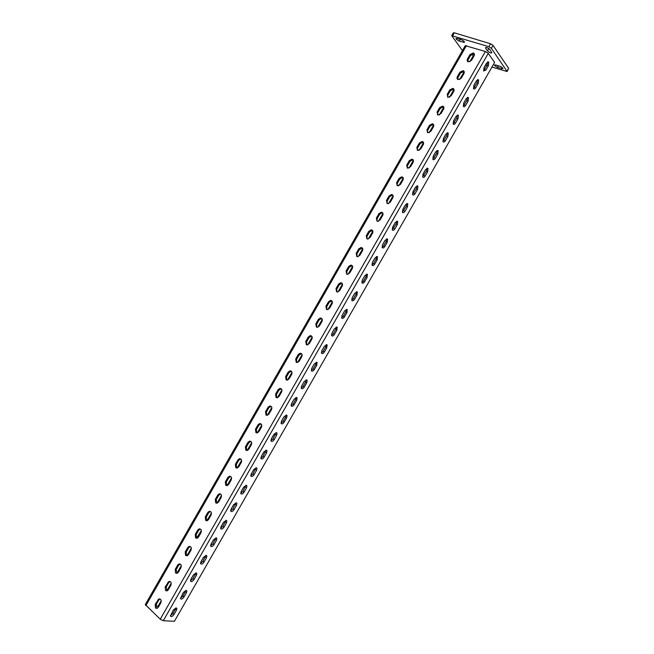 <?xml version="1.0" encoding="UTF-8"?>
<svg xmlns="http://www.w3.org/2000/svg" width="654" height="654" viewBox="0 0 654 654"><rect width="100%" height="100%" fill="white"/><g stroke="black" fill="none" stroke-linecap="round" stroke-linejoin="round"><path stroke-width="0.98" d="M478.63 79.878L476.431 80.851L473.888 85.29L473.496 88.65C474.134 89.361 474.886 89.058 475.752 87.742L478.287 83.328L478.63 79.878M468.485 97.585L466.261 98.599L463.719 103.03L463.334 106.332C463.98 107.06 464.749 106.757 465.632 105.417L468.166 100.994L468.485 97.585M458.34 115.292L456.1 116.338L453.557 120.769L453.173 123.998C453.827 124.751 454.604 124.44 455.511 123.075L458.045 118.66L458.34 115.292M448.203 132.983L445.938 134.07L443.396 138.501L443.011 141.665C443.674 142.425 444.475 142.114 445.399 140.733L447.925 136.318L448.203 132.983M438.066 150.673L435.785 151.802L433.242 156.224L432.858 159.314C433.528 160.099 434.338 159.789 435.286 158.382L437.812 153.968L438.066 150.673M427.937 168.356L425.631 169.517L423.097 173.948L422.705 176.964C423.391 177.765 424.217 177.455 425.182 176.016L427.708 171.61L427.937 168.356M417.816 186.03L415.486 187.224L412.952 191.655L412.56 194.606C413.254 195.432 414.088 195.105 415.077 193.649L417.604 189.243L417.816 186.03M407.695 203.696L405.349 204.931L402.815 209.354L402.423 212.248C403.117 213.081 403.976 212.754 404.981 211.275L407.507 206.868L407.695 203.696M397.575 221.354L395.212 222.622L392.678 227.044L392.286 229.873C392.989 230.723 393.855 230.396 394.893 228.892L397.411 224.494L397.575 221.354M387.47 239.004L385.075 240.312L382.549 244.735L382.149 247.498C382.868 248.365 383.751 248.029 384.805 246.501L387.323 242.103L387.47 239.004M377.358 256.646L374.955 257.987L372.42 262.409L372.02 265.115C372.747 265.99 373.647 265.655 374.717 264.102L377.244 259.703L377.358 256.646M367.262 274.279L364.826 275.661L362.3 280.076L361.899 282.724C362.627 283.615 363.542 283.272 364.638 281.694L367.156 277.304L367.262 274.279M357.158 291.905L354.705 293.327L352.179 297.742L351.778 300.325C352.514 301.232 353.446 300.881 354.566 299.287L357.084 294.889L357.158 291.905M347.07 309.522L344.593 310.985L342.067 315.392L341.666 317.918C342.41 318.833 343.35 318.482 344.494 316.863L347.012 312.473L347.07 309.522M336.974 327.139L334.48 328.627L331.954 333.041L331.553 335.51C332.306 336.434 333.262 336.082 334.423 334.431L336.941 330.041L336.974 327.139M326.894 344.74L324.376 346.268L321.85 350.683L321.449 353.095C322.209 354.035 323.182 353.667 324.368 351.999L326.877 347.609L326.894 344.74M316.814 362.341L314.28 363.902L311.754 368.308L311.353 370.671C312.113 371.619 313.103 371.243 314.304 369.551L316.822 365.169L316.814 362.341M306.734 379.925L304.184 381.527L301.658 385.934L301.257 388.239C302.025 389.195 303.023 388.819 304.257 387.103L306.767 382.713L307.167 380.391L306.734 379.925M296.663 397.509L294.087 399.144L291.561 403.551L291.161 405.807C291.937 406.772 292.951 406.379 294.202 404.646L296.72 400.256L297.112 397.984L296.663 397.509M286.599 415.077L283.999 416.753L281.482 421.16L281.081 423.367C281.858 424.332 282.888 423.939 284.163 422.173L286.673 417.792L287.073 415.576L286.599 415.077M276.536 432.646L273.92 434.362L271.394 438.76L270.993 440.919C271.786 441.891 272.824 441.483 274.116 439.701L276.626 435.319L277.026 433.152L276.536 432.646M266.472 450.205L263.84 451.955L261.314 456.353L260.921 458.462C261.714 459.443 262.769 459.026 264.085 457.22L266.595 452.838L266.995 450.72L266.472 450.205M256.417 467.757L253.76 469.539L251.242 473.937L250.842 475.998C251.643 476.979 252.714 476.562 254.054 474.73L256.556 470.349L256.957 468.272L256.417 467.757M246.37 485.301L243.689 487.124L241.171 491.514L240.778 493.533C241.579 494.514 242.667 494.081 244.024 492.233L246.533 487.859L246.926 485.824L246.37 485.301M236.323 502.836L233.625 504.692L231.107 509.082L230.715 511.06C231.524 512.049 232.62 511.6 234.001 509.728L236.511 505.354L236.903 503.367L236.323 502.836M226.284 520.363L223.562 522.26L221.052 526.65L220.651 528.579C221.469 529.568 222.581 529.111 223.987 527.214L226.488 522.84L226.881 520.903L226.284 520.363M216.245 537.882L213.506 539.812L210.989 544.202L210.596 546.09C211.422 547.079 212.542 546.613 213.972 544.692L216.474 540.327L216.866 538.422L216.245 537.882M206.214 555.393L203.451 557.363L200.942 561.745L200.549 563.593C201.375 564.59 202.511 564.108 203.958 562.162L206.46 557.797L206.852 555.941L206.214 555.393L206.852 555.941M196.184 572.896L193.404 574.907L190.894 579.289L190.502 581.095C191.336 582.085 192.48 581.594 193.952 579.632L196.453 575.267L196.846 573.444L196.184 572.896M186.161 590.399L183.357 592.434L180.455 598.59C181.297 599.579 182.458 599.08 183.954 597.086L186.455 592.728L186.848 590.938L186.161 590.399M176.147 607.885L173.318 609.961L170.424 616.076C171.266 617.065 172.443 616.55 173.956 614.539L176.457 610.174L176.842 608.433L176.147 607.885M458.086 79.567L461.381 78.03L463.923 73.591C464.585 72.128 464.291 71.147 463.024 70.665L459.876 72.251L457.342 76.681C456.696 78.063 456.942 79.028 458.086 79.567M447.941 97.299L451.211 95.786L453.753 91.347C454.432 89.835 454.113 88.846 452.797 88.372L449.739 89.958L447.205 94.38L447.941 97.299M437.796 115.014L441.049 113.526L443.592 109.095C444.279 107.542 443.935 106.537 442.57 106.079L439.611 107.657L437.076 112.079L437.796 115.014M427.651 132.729L430.888 131.266L433.43 126.835C434.125 125.241 433.766 124.219 432.351 123.778L429.482 125.339L426.948 129.762L427.651 132.729M417.514 150.428L420.735 148.998L423.277 144.567C423.98 142.932 423.604 141.893 422.141 141.468L419.361 143.022L416.827 147.436L417.514 150.428M407.377 168.127L410.589 166.721L413.124 162.29C413.835 160.606 413.442 159.56 411.938 159.151L409.24 160.696L406.706 165.11L407.377 168.127M397.248 185.818L400.444 184.436L402.978 180.005C403.698 178.28 403.289 177.226 401.736 176.833L399.128 178.362L396.594 182.777L397.248 185.818M387.127 203.492L387.814 203.656L390.307 202.143L392.841 197.721C393.569 195.947 393.136 194.876 391.542 194.5L389.016 196.012L386.489 200.426L387.127 203.492L387.201 201.056L386.489 200.426M377.006 221.166L377.759 221.338L380.17 219.842L382.704 215.419C383.44 213.605 382.991 212.525 381.356 212.166L378.911 213.662L376.385 218.076L377.006 221.166M366.894 238.833L367.703 239.012L370.033 237.533L372.567 233.11C373.311 231.254 372.845 230.159 371.17 229.824L368.807 231.303L366.281 235.718L366.894 238.833M356.782 256.491L357.656 256.679L359.913 255.215L362.439 250.801C363.191 248.896 362.708 247.792 360.992 247.474L358.711 248.945L356.185 253.351L356.782 256.491M346.677 274.14L347.609 274.337L349.784 272.898L352.318 268.475C353.07 266.538 352.571 265.418 350.822 265.115L348.615 266.57L346.097 270.977L346.677 274.14M336.573 291.782L337.562 291.986L339.671 290.564L342.197 286.15C342.958 284.163 342.443 283.035 340.66 282.757L338.527 284.188L336.009 288.586L336.573 291.782M326.477 309.416L327.523 309.628L329.559 308.222L332.085 303.808C332.845 301.788 332.322 300.644 330.507 300.382L328.447 301.796L325.921 306.203L326.477 309.416M316.381 327.041L317.476 327.262L319.446 325.88L321.972 321.466C322.741 319.397 322.201 318.245 320.362 318.007L318.367 319.397L315.849 323.804L316.381 327.041M306.293 344.658L307.437 344.887L309.342 343.522L311.868 339.115C312.637 337.006 312.089 335.845 310.217 335.625L308.287 336.998L305.77 341.396L306.293 344.658M296.205 362.267L297.406 362.504L299.238 361.163L301.764 356.749C302.54 354.607 301.976 353.43 300.08 353.234L298.216 354.582L295.698 358.981L296.205 362.267M286.125 379.876L287.368 380.113L289.142 378.789L291.668 374.382C292.444 372.2 291.88 371.014 289.951 370.834L288.152 372.167L285.635 376.557L286.125 379.876M276.053 397.469L277.337 397.722L279.054 396.414L281.58 392.008C282.356 389.784 281.776 388.59 279.83 388.427L278.089 389.735L275.579 394.133L276.053 397.469M265.982 415.061L267.306 415.315L268.966 414.031L271.492 409.625C272.277 407.368 271.68 406.159 269.718 406.011L268.034 407.303L265.516 411.693L265.982 415.061M255.918 432.637L257.275 432.899L258.886 431.632L261.404 427.234C262.189 424.936 261.592 423.718 259.613 423.588L257.978 424.863L255.469 429.253L255.918 432.637M245.855 450.214L247.245 450.483L248.806 449.233L251.324 444.834C252.117 442.505 251.512 441.278 249.509 441.156L247.931 442.415L245.422 446.796L245.855 450.214M250.866 441.417L248.831 442.709L246.329 447.091L246.803 450.524M235.792 467.774L237.222 468.051L238.735 466.825L241.252 462.427C242.045 460.056 241.432 458.822 239.413 458.724L237.884 459.95L235.375 464.34L235.792 467.774M240.754 458.945L238.8 460.228L236.298 464.602L236.813 468.109M225.736 485.333L227.2 485.611L228.663 484.41L231.181 480.011C231.974 477.608 231.361 476.365 229.325 476.276L227.845 477.485L225.336 481.867L225.736 485.333M230.641 476.472L228.777 477.739L226.268 482.112L226.824 485.677M215.689 502.885L217.177 503.171L218.599 501.986L221.109 497.596C221.91 495.152 221.289 493.901 219.245 493.819L217.807 495.013L215.297 499.394L215.689 502.885M220.537 493.991L218.755 495.241L216.245 499.615L216.842 503.237M205.642 520.429L207.163 520.723L208.536 519.554L211.054 515.164C211.855 512.687 211.226 511.42 209.174 511.363L207.776 512.532L205.274 516.913L205.642 520.429M210.441 511.502L208.732 512.736L206.231 517.11L206.86 520.78M195.603 537.956L197.148 538.267L198.481 537.114L200.991 532.724C201.8 530.222 201.17 528.939 199.102 528.89L197.753 530.042L195.244 534.424L195.603 537.956M200.353 529.012L198.718 530.222L196.216 534.596L196.576 538.128L201.367 530.541M185.564 555.483L187.134 555.802L188.426 554.674L190.943 550.284C191.745 547.741 191.115 546.458 189.039 546.417L187.731 547.553L185.221 551.927L185.564 555.483M190.273 546.515L188.712 547.7L186.21 552.074L186.553 555.63L186.897 555.859L191.32 548.085M175.534 573.002L177.128 573.329L178.379 572.217L180.888 567.827C181.698 565.26 181.068 563.961 178.983 563.928L177.708 565.048L175.207 569.421L175.534 573.002M180.193 564.01L178.706 565.179L176.204 569.544L176.923 573.378M165.511 590.521L167.122 590.848L168.34 589.753L170.849 585.371C171.659 582.763 171.021 581.455 168.928 581.439L165.192 586.908L165.511 590.521M170.122 581.496L168.707 582.64L166.206 587.006L166.95 590.897M155.488 608.024L157.115 608.359L158.301 607.288L160.81 602.906C161.62 600.266 160.982 598.95 158.881 598.941L155.186 604.386L155.488 608.024M160.058 598.974L158.709 600.102L156.208 604.459L156.976 608.4M488.783 62.155L486.601 63.095L484.058 67.534L483.674 70.967L485.881 70.068L488.415 65.645L488.8 62.187L487.819 61.877M468.248 61.836L471.55 60.266L474.093 55.827C474.747 54.405 474.469 53.44 473.251 52.949L470.022 54.544L467.487 58.974C466.842 60.356 467.095 61.304 468.248 61.836M495.732 64.959L494.424 64.983L494.571 65.564L497.481 67.46L502.893 68.744C502.828 67.893 501.806 67.068 499.828 66.258L495.732 64.959M457.269 38.488L456.051 38.537L456.239 39.199L459.206 41.137L464.471 42.33C464.389 41.431 463.334 40.556 461.307 39.722L457.269 38.488M491.963 67.051L507.12 71.539L491.358 48.298L488.922 46.704L451.718 35.676L462.452 50.571M470.676 60.258L471.411 60.495M485.513 64.991L486.968 65.457M485.685 48.249L487.532 50.906C489.217 52.524 490.664 53.162 491.865 52.819L489.879 49.532C488.186 47.897 486.739 47.252 485.53 47.603L485.685 48.249L486.167 47.415M472.932 57.846L472.441 57.168M471.395 58.991L472.082 59.342M469.817 61.746L473.275 55.713L472.057 54.02M163.279 620.711L160.23 619.215L145.286 604.598L465.264 45.657L485.399 51.486L488.268 53.358L494.604 62.432L174.405 621.3L163.279 620.711L488.268 53.358M451.718 35.676L453.345 32.847L454.309 32.806L452.691 35.643M488.922 46.704L490.59 43.793L454.309 32.806M490.59 43.793L493.026 45.388L491.358 48.298M507.014 71.082L508.616 68.278L493.026 45.388M508.616 68.278L507.12 71.539M473.398 88.454L476.987 82.886L477.469 79.706M463.236 106.136L466.866 100.544L467.348 97.421M453.075 123.819L456.762 118.194L457.236 115.137M442.921 141.485L446.657 135.836L447.123 132.836M432.776 159.151L436.553 153.469L437.019 150.534M422.631 176.801L426.457 171.095L426.923 168.217M412.486 194.451L416.361 188.712L416.827 185.9M402.349 212.084L406.273 206.321L406.739 203.574M392.212 229.718L396.193 223.921L396.651 221.232M382.083 247.335L383.587 245.912L386.113 241.514L386.571 238.89M371.954 264.952L373.516 263.497L376.034 259.107L376.491 256.54M361.834 282.561L363.444 281.073L365.962 276.683L366.42 274.181M351.713 300.161L353.381 298.649L355.899 294.251L356.356 291.815M341.601 317.754L343.317 316.209L345.835 311.819L346.293 309.448M331.496 335.339L333.262 333.761L335.78 329.379L336.238 327.065M321.392 352.915L323.215 351.312L325.725 346.922L326.183 344.674M311.288 370.483L313.16 368.848L315.678 364.466L316.135 362.275M301.192 388.043L303.121 386.383L305.631 382.001L306.097 379.876M291.104 405.594L293.082 403.902L295.592 399.529L296.049 397.46M281.016 423.146L283.043 421.421L285.553 417.048L286.019 415.045M270.928 440.682L273.012 438.932L275.988 432.613M260.856 458.217L262.99 456.435L265.957 450.181M250.776 475.736L252.967 473.929L255.935 467.733M240.713 493.255L242.953 491.416L245.912 485.284M230.649 510.766L232.938 508.894L235.898 502.82M220.594 528.269L222.924 526.364L225.883 520.355M210.539 545.771L212.926 543.826L215.877 537.874M200.492 563.258L202.92 561.279L205.871 555.393M190.445 580.736L192.93 578.733L195.873 572.904M180.406 598.214L182.932 596.17L185.875 590.399M170.375 615.684L172.95 613.607L175.885 607.893M483.559 70.755L487.107 65.228L487.598 61.983M155.775 605.964L158.088 606.127L161.203 600.683M166.835 590.84L171.242 583.155M176.858 573.345L181.281 565.628M206.966 520.772L211.422 512.981M217.022 503.212L221.477 495.421M227.077 485.644L231.541 477.853M237.14 468.068L241.604 460.277M247.212 450.492L251.676 442.693M257.284 432.899L261.747 425.1M267.355 415.298L271.827 407.499M277.443 397.697L281.915 389.89M287.523 380.088L292.003 372.273M297.619 362.463L302.091 354.648M307.707 344.838L312.187 337.023M317.811 327.204L322.291 319.381M327.916 309.563L332.396 301.731M338.02 291.905L342.5 284.081M348.132 274.247L352.612 266.415M358.245 256.581L362.733 248.749M368.365 238.906L372.854 231.075M378.494 221.232L382.982 213.384M388.623 203.541L393.119 195.693M398.76 185.842L403.248 177.994M408.897 168.135L413.393 160.287M419.042 150.428L423.539 142.572M429.188 132.705L433.684 124.849M439.341 114.973L443.837 107.117M449.494 97.242L453.999 89.377L453.426 89.157L450.377 90.734L447.843 95.157L447.598 97.135M459.656 79.502L464.16 71.629M464.193 71.711L463.637 71.474L460.498 73.06L457.964 77.474L457.702 79.387M443.821 107.068L443.216 106.839L440.256 108.409L437.73 112.823L437.501 114.875M433.643 124.734L433.013 124.513L430.144 126.075L427.61 130.489L427.414 132.615M423.465 142.392L422.811 142.18L420.031 143.725L417.505 148.139L417.334 150.346M413.287 160.034L412.617 159.838L409.927 161.375L407.401 165.789L407.254 168.07M403.109 177.675L402.431 177.487L399.823 179.016L397.297 183.422L397.182 185.785M392.94 195.309L392.253 195.137L389.727 196.65L387.201 201.056M382.77 212.934L382.075 212.779L379.639 214.275L377.113 218.681L377.064 221.191M372.6 230.551L369.551 231.892L367.025 236.298L367.008 238.882M362.439 248.16L359.463 249.501L356.945 253.907L356.97 256.572M352.277 265.761L349.383 267.102L346.865 271.5L346.931 274.247M342.116 283.354L339.312 284.703L336.794 289.093L336.892 291.913M331.962 300.946L329.24 302.287L326.722 306.685L326.861 309.571M321.809 318.523L319.177 319.863L316.659 324.261L316.838 327.221M311.664 336.099L309.113 337.439L306.595 341.829L306.824 344.862M301.519 353.667L299.058 354.999L296.54 359.389L296.81 362.496M291.373 371.227L289.003 372.559L286.493 376.949L286.804 380.121M281.245 388.787L278.956 390.103L276.446 394.493L276.797 397.738M271.116 406.33L268.908 407.646L266.399 412.028L266.799 415.347M260.987 423.874L258.87 425.182L256.36 429.564L256.801 432.94M474.379 54.02L470.627 55.369L468.092 59.792L467.814 61.631M487.532 50.906L488.865 48.576M459.206 41.137L460.212 39.387M463.228 42.379L463.89 41.227M497.481 67.46L498.43 65.809M501.561 68.76L502.231 67.607M160.23 619.215L485.399 51.486M145.834 605.678L466.457 45.616M470.627 55.369L470.022 54.544M468.092 59.792L467.487 58.974M487.107 65.228L488.415 65.645M484.573 69.643L485.881 70.068M158.709 600.102L157.688 600.02M156.208 604.459L155.186 604.386M168.707 582.64L167.694 582.534M166.206 587.006L165.192 586.908M178.706 565.179L177.708 565.048M176.204 569.544L175.207 569.421M188.712 547.7L187.731 547.553M186.21 552.074L185.221 551.927M198.718 530.222L197.753 530.042M196.216 534.596L195.244 534.424M208.732 512.736L207.776 512.532M206.231 517.11L205.274 516.913M218.755 495.241L217.807 495.013M216.245 499.615L215.297 499.394M228.777 477.739L227.845 477.485M226.268 482.112L225.336 481.867M238.8 460.228L237.884 459.95M236.298 464.602L235.375 464.34M248.831 442.709L247.931 442.415M246.329 447.091L245.422 446.796M258.87 425.182L257.978 424.863M256.36 429.564L255.469 429.253M268.908 407.646L268.034 407.303M266.399 412.028L265.516 411.693M278.956 390.103L278.089 389.735M276.446 394.493L275.579 394.133M289.003 372.559L288.152 372.167M286.493 376.949L285.635 376.557M299.058 354.999L298.216 354.582M296.54 359.389L295.698 358.981M309.113 337.439L308.287 336.998M306.595 341.829L305.77 341.396M319.177 319.863L318.367 319.397M316.659 324.261L315.849 323.804M329.24 302.287L328.447 301.796M326.722 306.685L325.921 306.203M339.312 284.703L338.527 284.188M336.794 289.093L336.009 288.586M349.383 267.102L348.615 266.57M346.865 271.5L346.097 270.977M359.463 249.501L358.711 248.945M356.945 253.907L356.185 253.351M369.551 231.892L368.807 231.303M367.025 236.298L366.281 235.718M379.639 214.275L378.911 213.662M377.113 218.681L376.385 218.076M389.727 196.65L389.016 196.012M399.823 179.016L399.128 178.362M397.297 183.422L396.594 182.777M409.927 161.375L409.24 160.696M407.401 165.789L406.706 165.11M420.031 143.725L419.361 143.022M417.505 148.139L416.827 147.436M430.144 126.075L429.482 125.339M427.61 130.489L426.948 129.762M440.256 108.409L439.611 107.657M437.73 112.823L437.076 112.079M450.377 90.734L449.739 89.958M447.843 95.157L447.205 94.38M460.498 73.06L459.876 72.251M457.964 77.474L457.342 76.681M175.444 609.25L176.457 610.174M172.95 613.607L173.956 614.539M185.434 591.813L186.455 592.728M182.932 596.17L183.954 597.086M195.423 574.367L196.453 575.267M192.93 578.733L193.952 579.632M205.421 556.922L206.46 557.797M202.92 561.279L203.958 562.162M215.419 539.46L216.474 540.327M212.926 543.826L213.972 544.692M225.426 521.998L226.488 522.84M222.924 526.364L223.987 527.214M235.44 504.52L236.511 505.354M232.938 508.894L234.001 509.728M245.454 487.042L246.533 487.859M242.953 491.416L244.024 492.233M255.469 469.556L256.556 470.349M252.967 473.929L254.054 474.73M265.491 452.061L266.595 452.838M262.99 456.435L264.085 457.22M275.522 434.558L276.626 435.319M273.012 438.932L274.116 439.701M285.553 417.048L286.673 417.792M283.043 421.421L284.163 422.173M295.592 399.529L296.72 400.256M293.082 403.902L294.202 404.646M305.631 382.001L306.767 382.713M303.121 386.383L304.257 387.103M315.678 364.466L316.822 365.169M313.16 368.848L314.304 369.551M325.725 346.922L326.877 347.609M323.215 351.312L324.368 351.999M335.78 329.379L336.941 330.041M333.262 333.761L334.423 334.431M345.835 311.819L347.012 312.473M343.317 316.209L344.494 316.863M355.899 294.251L357.084 294.889M353.381 298.649L354.566 299.287M365.962 276.683L367.156 277.304M363.444 281.073L364.638 281.694M376.034 259.107L377.244 259.703M373.516 263.497L374.717 264.102M386.113 241.514L387.323 242.103M383.587 245.912L384.805 246.501M396.193 223.921L397.411 224.494M393.667 228.32L394.893 228.892M406.273 206.321L407.507 206.868M403.755 210.719L404.981 211.275M416.361 188.712L417.604 189.243M413.843 193.11L415.077 193.649M426.457 171.095L427.708 171.61M423.931 175.493L425.182 176.016M436.553 153.469L437.812 153.968M434.027 157.876L435.286 158.382M446.657 135.836L447.925 136.318M444.131 140.242L445.399 140.733M456.762 118.194L458.045 118.66M454.236 122.6L455.511 123.075M466.866 100.544L468.166 100.994M464.34 104.959L465.632 105.417M476.987 82.886L478.287 83.328M474.452 87.301L475.752 87.742M473.856 53.775L473.251 52.949M159.911 599.023L158.881 598.941M169.942 581.545L168.928 581.439M179.981 564.059L178.983 563.928M190.02 546.572L189.039 546.417M200.075 529.07L199.102 528.89M210.13 511.567L209.174 511.363M220.185 494.048L219.245 493.819M230.257 476.529L229.325 476.276M240.329 458.994L239.413 458.724M250.417 441.458L249.509 441.156M260.496 423.915L259.613 423.588M270.593 406.355L269.718 406.011M280.697 388.795L279.83 388.427M290.801 371.227L289.951 370.834M300.914 353.651L300.08 353.234M311.034 336.066L310.217 335.625M321.163 318.473L320.362 318.007M331.3 300.881L330.507 300.382M341.445 283.272L340.66 282.757M351.59 265.655L350.822 265.115M361.744 248.038L360.992 247.474M371.905 230.412L371.17 229.824M382.075 212.779L381.356 212.166M392.253 195.137L391.542 194.5M402.431 177.487L401.736 176.833M412.617 159.838L411.938 159.151M422.811 142.18L422.141 141.468M433.013 124.513L432.351 123.778M443.216 106.839L442.57 106.079M453.426 89.157L452.797 88.372M463.637 71.474L463.024 70.665M176.269 607.901L176.842 608.433M186.243 590.407L186.848 590.938M196.225 572.904L196.846 573.444M216.196 537.874L216.866 538.422M226.186 520.347L226.881 520.903M236.184 502.812L236.903 503.367M246.19 485.268L246.926 485.824M256.196 467.716L256.957 468.272M266.203 450.156L266.995 450.72M276.225 432.596L277.026 433.152M286.239 415.02L287.073 415.576M296.27 397.436L297.112 397.984M306.301 379.843L307.167 380.391M316.332 362.251L317.223 362.79M326.371 344.642L327.278 345.173M336.418 327.033L337.341 327.556M346.473 309.407L347.405 309.922M356.528 291.782L357.476 292.289M366.592 274.14L367.556 274.639M376.663 256.499L377.636 256.981M386.735 238.849L387.716 239.315M396.815 221.183L397.804 221.641M406.902 203.517L407.9 203.958M416.999 185.842L417.996 186.267M427.095 168.16L428.1 168.569M437.199 150.461L438.205 150.861M447.311 132.762L448.317 133.138M457.432 115.055L458.429 115.415M467.553 97.332L468.55 97.683M477.682 79.608L478.671 79.935"/></g></svg>
